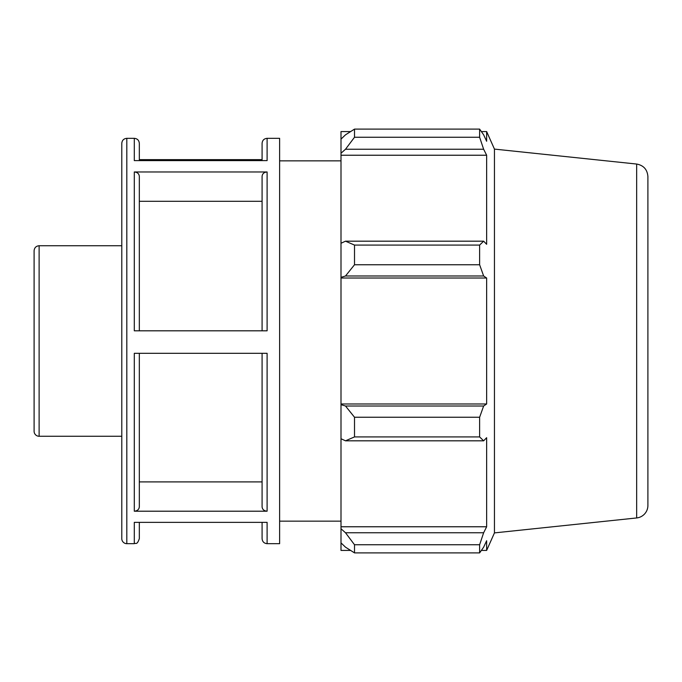 <?xml version="1.0" encoding="UTF-8"?>
<svg xmlns="http://www.w3.org/2000/svg" width="682" height="682" viewBox="0 0 682 682"><rect width="100%" height="100%" fill="white"/><g stroke="black" fill="none" stroke-linecap="round" stroke-linejoin="round"><path stroke-width="1.02" d="M39.121 245.733L39.121 436.267A5.021 5.021 0 0 1 34.1 431.246L34.1 250.754C34.398 247.711 36.069 246.032 39.121 245.733L121.788 245.733M139.324 330.804L139.324 176.323C139.026 173.68 137.346 172.231 134.303 171.966L134.303 330.804L267.105 330.804L267.105 171.966L134.303 171.966M126.809 138.327C123.757 138.625 122.087 140.296 121.788 143.348L121.788 538.652A5.021 5.021 0 0 0 126.809 543.673L126.809 138.327L134.303 138.327L134.303 160.602L267.105 160.602L267.105 138.327L279.62 138.327L279.62 543.673L267.105 543.673L267.105 522.352L134.303 522.352L134.303 543.673C135.829 542.71 136.98 545.481 139.324 538.652L139.324 522.352M262.084 159.648L139.324 159.648M134.303 511.202L267.105 511.202L267.105 353.319L134.303 353.319L134.303 511.202C137.346 510.937 139.026 509.488 139.324 506.845L139.324 353.319M139.324 160.602L139.324 143.348C139.026 140.296 137.355 138.625 134.303 138.327M267.105 171.966C264.053 172.231 262.382 173.68 262.084 176.323L262.084 330.804M267.105 138.327C264.053 138.625 262.382 140.296 262.084 143.348L262.084 160.602M262.084 522.352L262.084 538.652C262.382 541.704 264.053 543.375 267.105 543.673M262.084 353.319L262.084 506.845C262.382 509.488 264.053 510.937 267.105 511.202M262.084 201.284L139.324 201.284M139.324 481.901L262.084 481.901M350.591 550.425L341 550.425L341 542.881L345.501 547.177L354.512 552.889L354.512 544.748L345.501 532.761L341 528.763L341 542.881M341 528.763L341 438.748L345.501 440.819L354.512 436.915L354.512 417.248L345.501 406.012L341 404.656L341 438.748M341 404.656L341 277.344L345.501 275.988L354.512 264.752L354.512 245.085L345.501 241.181L341 243.252L341 277.344M341 243.252L341 153.237L345.501 149.239L354.512 137.252L354.512 129.111L345.501 134.823L341 139.119L341 153.237M341 139.119L341 131.575L350.591 131.575M636.656 164.047C643.578 165.351 647.329 169.511 647.9 176.536L647.9 505.464A12.557 12.557 0 0 1 636.656 517.953L636.656 164.047L494.45 149.102L486.641 131.575L486.641 141.268L483.64 134.823L479.625 129.111L479.625 137.252L354.512 137.252M354.512 129.111L479.625 129.111L354.512 129.111M345.501 149.239L483.64 149.239L486.641 155.232L486.641 244.292L483.64 241.181L345.501 241.181M354.512 245.085L479.625 245.085L483.64 241.181M341 403.974L486.641 403.974L483.64 406.012L345.501 406.012M354.512 417.248L479.625 417.248L483.64 406.012M341 526.768L486.641 526.768L483.64 532.761L345.501 532.761M354.512 544.748L479.625 544.748L483.64 532.761M345.501 275.988L483.64 275.988L479.625 264.752L354.512 264.752M341 278.026L486.641 278.026L486.641 403.974M483.64 275.988L486.641 278.026M494.45 149.102L494.45 532.898L486.641 550.425L486.641 540.732L483.64 547.177L479.625 552.889L354.512 552.889M479.625 417.248L479.625 436.915L354.512 436.915M345.501 440.819L483.64 440.819L479.625 436.915M483.64 440.819L486.641 437.708L486.641 526.768M479.625 544.748L479.625 552.889M483.64 149.239L479.625 137.252M479.625 245.085L479.625 264.752M341 155.232L486.641 155.232M39.121 436.267L121.788 436.267M126.809 543.673L134.303 543.673M636.656 517.953L494.45 532.898M481.373 131.575L486.641 131.575M481.373 550.425L486.641 550.425M279.62 521.15L341 521.15M279.62 160.85L341 160.85"/></g></svg>
